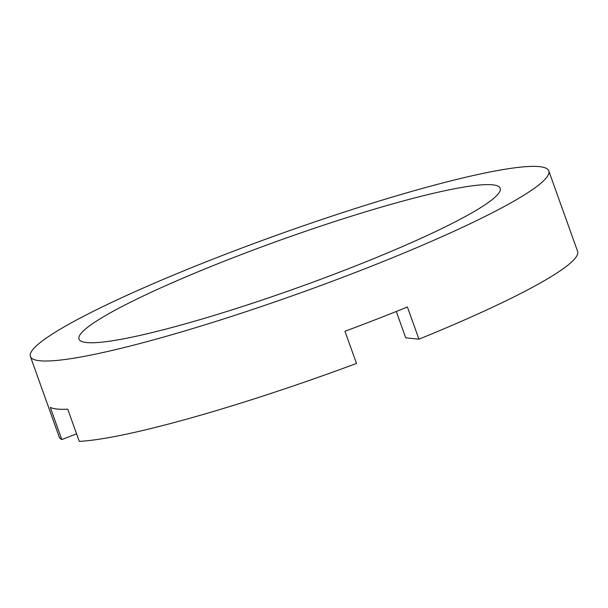 <?xml version="1.0" encoding="UTF-8"?>
<svg xmlns="http://www.w3.org/2000/svg" width="608" height="608" viewBox="0 0 608 608"><rect width="100%" height="100%" fill="white"/><g stroke="black" fill="none" stroke-linecap="round" stroke-linejoin="round"><path stroke-width="0.91" d="M396.279 311.478L405.711 337.82L418.942 339.18A275.302 31.168 160.3 0 0 577.6 251.362L548.788 170.886A275.302 31.168 160.3 0 1 330.045 282.089A275.302 31.168 160.3 0 1 39.771 360.757A275.302 31.168 160.3 0 1 30.4 356.493A275.302 31.168 160.3 0 1 249.143 245.298A275.302 31.168 160.3 0 1 539.418 166.63A275.302 31.168 160.3 0 1 548.788 170.886M492.571 184.824A223.683 25.323 160.3 0 1 500.186 188.29A223.683 25.323 160.3 0 1 322.46 278.639A223.683 25.323 160.3 0 1 86.61 342.555A223.683 25.323 160.3 0 1 79.002 339.097A223.683 25.323 160.3 0 1 256.728 248.748A223.683 25.323 160.3 0 1 492.571 184.824M418.942 339.18L407.413 306.994A275.302 31.168 160.3 0 1 344.956 331.261L356.486 363.447A275.302 31.168 160.3 0 1 79.276 441.37L67.746 409.184A275.302 31.168 160.3 0 1 57.061 409.04A275.302 31.168 160.3 0 1 50.289 407.383L61.811 439.569A275.302 31.168 160.3 0 1 59.212 436.97L30.4 356.493M76.578 433.838L61.811 439.569"/></g></svg>
